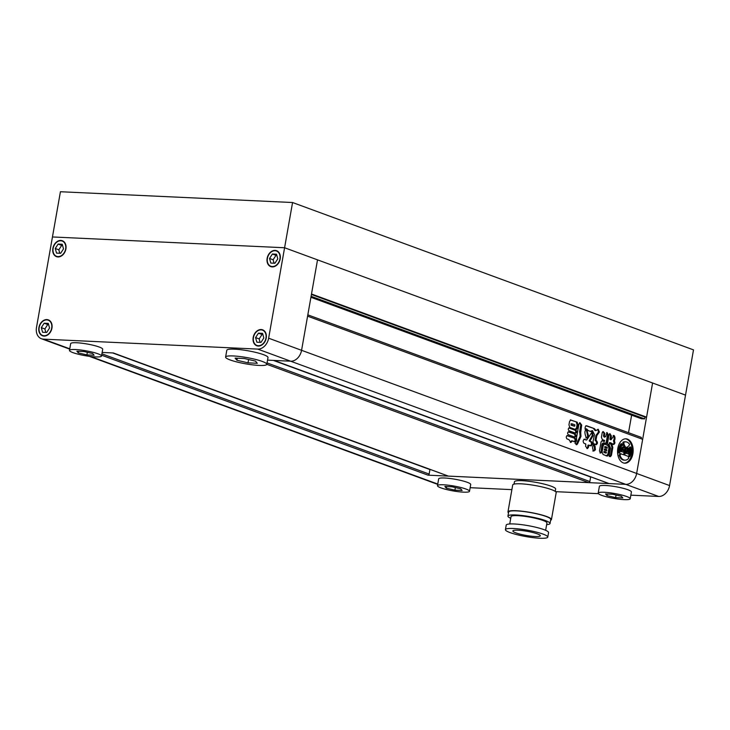 <?xml version="1.0" encoding="UTF-8"?>
<svg xmlns="http://www.w3.org/2000/svg" width="730" height="730" viewBox="0 0 730 730"><rect width="100%" height="100%" fill="white"/><g stroke="black" fill="none" stroke-linecap="round" stroke-linejoin="round"><path stroke-width="1.09" d="M48.609 324.567L47.742 324.531L44.886 328.956L45.826 332.415M44.165 323.217L41.309 327.642L42.568 332.26L46.693 332.451L49.549 328.026L48.29 323.408L44.165 323.217L47.742 324.531M39.183 327.542A8.13 6.132 -69.8 0 0 42.623 335.462A8.13 6.132 -69.8 0 0 51.675 328.126A8.13 6.132 -69.8 0 0 48.235 320.196A8.13 6.132 -69.8 0 0 39.183 327.542M44.886 328.956L41.309 327.642M62.561 245.417L61.703 245.38L58.838 249.806L59.787 253.264M60.645 253.301L63.51 248.875L62.242 244.258L58.117 244.066L55.261 248.492L56.529 253.109L60.645 253.301M53.135 248.392A8.13 6.132 -69.8 0 0 56.575 256.312A8.13 6.132 -69.8 0 0 65.636 248.976A8.13 6.132 -69.8 0 0 62.187 241.046A8.13 6.132 -69.8 0 0 53.135 248.392M61.703 245.38L58.117 244.066M58.838 249.806L55.261 248.492M276.843 255.381L275.976 255.336L273.12 259.761L274.069 263.22M274.927 263.256L277.792 258.831L276.524 254.213L272.399 254.022L269.543 258.447L270.803 263.065L274.927 263.256M267.417 258.347A8.13 6.132 -69.8 0 0 270.857 266.277A8.13 6.132 -69.8 0 0 279.918 258.931A8.13 6.132 -69.8 0 0 276.469 251.01A8.13 6.132 -69.8 0 0 267.417 258.347M275.976 255.336L272.399 254.022M273.12 259.761L269.543 258.447M262.882 334.532L262.024 334.486L259.168 338.912L260.108 342.37M258.447 333.172L255.582 337.598L256.851 342.215L260.975 342.406L263.831 337.981L262.572 333.364L258.447 333.172L262.024 334.486M253.456 337.497A8.13 6.132 -69.8 0 0 256.905 345.427A8.13 6.132 -69.8 0 0 265.957 338.081A8.13 6.132 -69.8 0 0 262.517 330.161A8.13 6.132 -69.8 0 0 253.456 337.497M259.168 338.912L255.582 337.598M87.354 352.307L86.897 354.899L94.106 355.227L92.71 353.557L84.087 351.55L76.869 351.212L78.274 352.882L86.897 354.899M78.557 351.294L78.274 352.882M101.506 356.048L102.702 349.259A16.261 2.473 -170 0 0 92.5 345.098A16.261 2.473 -170 0 0 70.673 343.611L69.478 350.4A16.261 2.473 -170 0 0 79.679 354.561A16.261 2.473 -170 0 0 101.506 356.048A16.261 2.473 -170 0 0 91.305 351.887A16.261 2.473 -170 0 0 69.478 350.4M248.592 359.516L248.008 362.846L257.279 363.275L255.482 361.122L244.395 358.54L235.115 358.111L236.921 360.255L248.008 362.846M237.287 358.211L236.921 360.255M590.661 476.836A1.159 0.876 110.2 0 1 590.643 477.018L589.849 481.545A1.159 0.876 110.2 0 1 588.754 482.63L266.797 364.306L267.992 357.536A20.915 3.175 -170 0 0 254.87 352.188A20.915 3.175 -170 0 0 226.802 350.272L225.607 357.061A20.915 3.175 -170 0 0 238.728 362.409A20.915 3.175 -170 0 0 266.797 364.325A20.915 3.175 -170 0 0 253.675 358.968A20.915 3.175 -170 0 0 225.607 357.061M273.841 360.392A1.159 0.876 -69.8 0 0 274.042 360.428L290.649 361.204L257.717 349.095A11.616 8.76 -69.8 0 0 268.64 338.209L301.572 350.309A11.616 8.76 110.2 0 1 290.649 361.204A11.616 8.76 -69.8 0 0 301.572 350.309L317.523 259.853L652.593 383.004L646.57 417.149L311.5 293.998L317.523 259.853L284.59 247.753L52.45 236.958L284.59 247.753L292.566 202.52L60.426 191.734L36.5 327.414A11.616 8.76 -69.8 0 0 41.418 338.738A11.616 8.76 -69.8 0 0 43.435 339.14L69.751 348.812M267.143 258.338A8.477 6.397 -69.8 0 0 270.739 266.596A8.477 6.397 -69.8 0 0 280.183 258.94A8.477 6.397 -69.8 0 0 276.588 250.682A8.477 6.397 -69.8 0 0 267.143 258.338M52.87 248.382A8.477 6.397 -69.8 0 0 56.456 256.641A8.477 6.397 -69.8 0 0 65.901 248.985A8.477 6.397 -69.8 0 0 62.315 240.727A8.477 6.397 -69.8 0 0 52.87 248.382M38.909 327.533A8.477 6.397 -69.8 0 0 42.504 335.791A8.477 6.397 -69.8 0 0 51.949 328.135A8.477 6.397 -69.8 0 0 48.353 319.877A8.477 6.397 -69.8 0 0 38.909 327.533M253.191 337.488A8.477 6.397 -69.8 0 0 256.787 345.755A8.477 6.397 -69.8 0 0 266.222 338.09A8.477 6.397 -69.8 0 0 262.636 329.832A8.477 6.397 -69.8 0 0 253.191 337.488M257.717 349.095L43.435 339.14M292.566 202.52L693.5 349.88L685.525 395.103L284.59 247.753L268.64 338.209M429.952 469.363A1.159 0.876 110.2 0 1 429.934 469.554L429.14 474.071A1.159 0.876 110.2 0 1 428.045 475.166L625.72 484.355A11.616 8.76 -69.8 0 0 636.642 473.46L301.572 350.309L307.595 316.163L642.665 439.314L636.642 473.46A11.616 8.76 110.2 0 1 625.72 484.355L290.649 361.204L267.536 360.127M113.132 352.918A1.159 0.876 -69.8 0 0 113.332 352.964L102.145 352.444M632.873 453.768A12.2 7.793 92.7 0 0 625.92 438.821A12.2 7.793 92.7 0 0 617.836 448.247A12.2 7.793 92.7 0 0 624.789 463.194A12.2 7.793 92.7 0 0 632.873 453.768M624.342 463.149A12.2 7.793 92.7 0 0 631.979 453.731A12.2 7.793 92.7 0 0 625.473 438.821M626.03 448.101A5.046 3.221 92.7 0 1 627.453 451.332A1.433 0.912 92.7 0 1 627.435 451.979L627.398 452.189A1.451 0.931 92.7 0 0 626.997 450.611L626.532 453.257L628.393 453.941L628.886 451.131A0.967 0.621 92.7 0 0 628.868 450.501A6.981 4.462 92.7 0 0 626.833 447.107A5.539 3.54 92.7 0 0 629.607 444.406A9.18 5.867 92.7 0 0 625.774 441.842A9.18 5.867 92.7 0 0 623.803 442.27A5.539 3.54 92.7 0 0 625.345 446.568A6.981 4.462 92.7 0 0 622.434 448.138A0.967 0.621 92.7 0 0 622.206 448.667L621.714 451.487L623.575 452.171L624.04 449.525L623.146 449.479A1.451 0.931 92.7 0 0 622.361 450.337M624.04 449.525A1.451 0.931 92.7 0 0 623.192 450.638L622.407 449.844A1.433 0.912 92.7 0 1 622.599 449.269A5.046 3.221 92.7 0 1 625.254 447.399A5.046 3.221 92.7 0 1 625.811 447.499L624.488 454.982L620.135 453.668A6.241 3.988 92.7 0 1 619.086 455.027L619.98 455.073A6.241 3.988 92.7 0 0 621.029 453.713M621.923 443.794L621.038 443.749A9.18 5.867 92.7 0 0 618.803 448.886A9.18 5.867 92.7 0 0 618.684 452.974L619.569 453.02A3.851 2.464 92.7 0 0 620.053 451.56L620.673 448.047A3.367 2.144 92.7 0 1 622.608 445.464A3.239 2.071 92.7 0 1 621.923 443.794A9.18 5.867 92.7 0 0 619.697 448.932A9.18 5.867 92.7 0 0 619.569 453.02M576.016 430.298C577.019 431.667 576.855 432.625 575.514 433.145L568.944 430.737C567.94 429.359 568.104 428.41 569.446 427.88L575.121 430.253C576.125 431.631 575.961 432.58 574.62 433.1M575.003 441.814L572.42 440.902L572.119 441.331L572.42 440.902M570.349 442.38L571.526 440.856L571.225 441.294L572.119 441.331L570.823 442.462L568.962 439.633L566.918 438.876C565.905 437.334 566.097 436.239 567.502 435.591L567.237 435.536M567.018 435.564L575.322 438.465C576.344 440.007 576.152 441.112 574.747 441.76M608.437 434.952L606.539 443.584L607.013 442.991L606.119 442.955L607.542 434.907L608.437 434.952L607.041 432.534L605.654 436.659L604.221 437.215M606.539 443.584L605.124 443.064C603.874 442.672 603.062 443.429 602.679 445.346L601.401 452.582L600.288 452.81L599.485 450.894L600.89 442.918C601.128 441.239 601.757 440.546 602.779 440.856L602.286 440.747M603.664 442.9L605.124 443.064M602.679 445.346L601.785 445.3L600.909 453.047M603.728 441.431L601.894 440.81L604.449 441.467L604.641 440.464L602.341 439.615L601.42 437.279L602.259 432.479L603.199 431.567L604.841 433.428L604.349 436.257L605.654 436.659M606.165 455.931L607.825 454.434L608.957 448.019L609.851 448.065L608.72 454.48L607.515 456.067M607.059 455.976L603.08 454.507L602.086 452.034L603.217 445.628L604.44 444.086M608.957 448.019L607.99 445.61L604.896 444.187L608.884 445.647L609.851 448.065M580.706 432.671L581.673 425.043L579.93 422.707L578.945 424.039L576.517 437.799L576.627 440.728L574.975 443.201L576.691 444.725L577.539 443.886L580.989 436.33L580.706 432.671L579.812 432.625L579.574 431.868L580.469 431.914M593.718 444.561L594.238 444.588C592.212 445.857 592.03 448.001 593.673 451.04L593.901 451.076M593.673 451.04L595.406 449.853L595.041 446.057L593.983 444.534M590.095 440.847L589.201 440.81L590.387 441.331L590.095 440.847L593.089 435.682L592.368 431.585L586.719 440.007L584.301 439.168M590.387 441.331L591.565 441.76C592.833 443.667 592.596 445.008 590.853 445.811L591.264 445.902M590.853 445.811L589.092 445.163L588.763 445.592L589.092 445.163M588.444 447.39L587.55 447.353L588.197 445.118L587.869 445.546L588.763 445.592L588.444 447.39L587.413 448.621L585.633 446.358L585.788 443.968L583.982 443.311C582.713 441.404 582.951 440.053 584.693 439.259L583.964 439.232M586.236 439.989L583.909 439.259M585.816 437.973C587.084 438.091 587.668 437.261 587.559 435.5L588.453 435.536C588.562 437.306 587.979 438.128 586.701 438.018L586.947 438.064M588.453 435.536L586.737 429.851C583.535 429.66 585.314 436.467 586.701 438.018M609.541 433.72L610.508 435.974L611.402 436.02L610.827 439.277L611.348 439.396L613.921 435.5M610.49 442.709L609.44 442.635L609.422 443.712L610.317 443.749L610.49 442.709L613.665 444.515C615.016 443.721 615.235 442.553 614.313 441.002C615.308 438.912 615.235 437.097 614.085 435.527L613.757 435.518M610.317 443.749L611.849 444.315L612.826 447.435L611.448 455.292L610.453 456.651M610.107 456.569L609.167 455.639L610.49 448.12L609.002 444.497L607.771 444.041L607.542 443.22L608.975 435.126L609.961 433.656L611.402 436.02M611.348 439.396L609.933 439.232L610.508 435.974M596.492 444.725L593.116 443.521M590.36 431.366L592.422 430.59L594.512 434.633L593.025 441.513L593.335 443.63M590.898 431.567L588.289 430.609L586.564 428.848L585.104 429.149M599.394 432.023L598.509 431.977L595.899 435.6L596.793 435.646L599.394 432.023L598.198 429.249L595.972 430.581L594.393 428.629L586.628 425.773C585.396 425.973 584.922 427.132 585.195 429.24M596.793 435.646L595.981 440.226L596.638 440.865C597.897 442.663 597.678 443.904 595.972 444.597M574.829 437.106L568.269 434.697C567.256 433.319 567.42 432.37 568.77 431.841L575.331 434.259C576.335 435.637 576.171 436.595 574.829 437.106L575.112 437.17M570.413 419.914L577.174 422.186L577.977 424.741L577.412 427.953L576.171 429.705M575.851 429.641L569.774 427.406L568.953 424.842L569.519 421.63L570.723 419.869M630.857 495.159L658.652 496.455L625.72 484.355L609.112 483.579A1.159 0.876 110.2 0 1 608.729 483.442M307.823 314.84L641.378 437.425L641.141 438.748M631.623 415.151L628.521 432.707M311.099 296.298L644.645 418.883L641.433 418.737A0.694 0.529 110.2 0 1 641.205 418.646M311.418 294.482L644.964 417.076L644.645 418.883M646.57 417.149L644.964 417.076M90.62 356.486L411.437 474.39A11.616 8.76 110.2 0 1 409.421 473.989A11.616 8.76 -69.8 0 0 411.437 474.39L437.754 484.063M588.754 482.63L448.402 476.106A1.159 0.876 110.2 0 1 448.019 475.969M593.344 444.543L594.147 446.012L595.041 446.057M592.778 450.994L595.406 449.853M594.512 449.808L594.147 446.012M589.201 440.81L592.194 435.637L591.93 431.74M589.502 441.285L591.565 441.76M589.959 445.765C591.702 444.971 591.939 443.621 590.67 441.723M588.197 445.118L588.955 445.154M587.55 447.353L586.893 448.521M585.843 429.806L586.61 431.074L587.504 431.111M587.559 435.5L586.61 431.074M576.171 444.597L580.104 436.294L579.812 432.625M576.645 443.849L577.539 443.886M579.574 431.868L580.788 425.006L579.538 422.761M607.825 454.434L608.72 454.48M607.99 445.61L608.884 445.647M605.781 446.733L605.626 447.609L607.05 448.138L607.205 447.253L605.781 446.733L605.626 447.609L604.732 447.572L606.155 448.092L606.311 447.216L606.155 448.092L607.05 448.138L607.205 447.253M604.887 446.687L604.732 447.572L604.887 446.687L605.535 446.714M605.352 449.151L605.197 450.027L606.621 450.547L606.776 449.671L605.352 449.151L605.197 450.027L604.303 449.981L605.736 450.51L606.621 450.547L606.776 449.671M604.458 449.105L604.303 449.981L604.458 449.105L605.124 449.132M605.736 450.51L605.882 449.634L605.736 450.51M604.686 451.551L604.029 451.523L603.874 452.399L605.307 452.928L606.201 452.965L606.356 452.089L604.924 451.569L604.769 452.445L606.201 452.965L606.356 452.089M605.307 452.928L605.462 452.043L605.307 452.928M604.924 451.569L604.769 452.445L603.874 452.399L604.029 451.523M612.771 444.47C614.122 443.685 614.341 442.508 613.419 440.957L614.313 441.002M613.419 440.957C614.414 438.876 614.341 437.051 613.191 435.491M609.596 442.672L610.262 442.699M609.422 443.712L611.849 444.315M609.212 456.533L610.554 455.246L611.941 447.39L610.964 444.278M610.554 455.246L611.448 455.292M610.462 439.351L609.933 439.232L610.462 439.351M605.644 443.548L606.119 442.955M601.785 445.3C602.168 443.384 602.98 442.626 604.23 443.028M600.507 452.545L600.014 453.001M602.807 431.622L603.947 433.392L604.841 433.428M603.947 433.392L603.455 436.212L604.349 436.257M604.769 436.622L603.455 436.212M607.542 434.907L606.648 432.607M590.278 431.339L592.422 430.59M586.564 428.848L585.049 428.902M585.825 425.763L594.393 428.629M595.972 430.581L595.078 430.536L593.499 428.583M598.509 431.977L597.733 429.368M595.899 435.6L595.087 440.19L595.981 440.226M595.087 440.19L596.164 440.692M595.279 440.655L596.638 440.865M595.078 444.561C596.784 443.867 597.003 442.617 595.744 440.82M571.526 440.856L572.247 440.893M566.872 435.646L575.322 438.465M573.853 441.714C575.258 441.066 575.45 439.971 574.428 438.429M568.113 431.886L575.331 434.259M573.935 437.069C575.277 436.549 575.441 435.6 574.437 434.213M568.798 427.926L575.121 430.253M570.322 419.951L577.174 422.186M576.28 422.141L577.083 424.705L577.977 424.741M577.083 424.705L576.517 427.908L577.412 427.953M574.966 429.596L576.517 427.908M572.165 423.847L571.928 425.161L574.692 426.183L574.93 424.86L572.165 423.847L571.088 423.765L571.033 425.125L574.145 426.156M571.033 425.125L571.928 425.161M619.98 455.073A9.18 5.867 92.7 0 0 624.926 460.174A9.18 5.867 92.7 0 0 628.722 458.285A6.241 3.988 92.7 0 1 628.256 456.369L624.798 455.1L626.112 447.609A5.046 3.221 92.7 0 1 628.347 451.377A1.433 0.912 92.7 0 1 628.329 452.016L628.238 452.5L627.371 452.18M626.532 453.257L625.637 453.221L626.103 450.565L626.997 450.611M625.637 453.221L628.393 453.941M625.774 441.842L624.889 441.796A9.18 5.867 92.7 0 0 622.909 442.234L623.803 442.27M622.909 442.234A5.539 3.54 92.7 0 0 624.451 446.523L625.345 446.568M624.451 446.523A6.981 4.462 92.7 0 0 621.54 448.101A0.967 0.621 92.7 0 0 621.312 448.631L620.819 451.45L621.714 451.487M620.819 451.45L623.575 452.171M624.807 447.426A5.046 3.221 92.7 0 1 624.917 447.454L625.811 447.499M624.917 447.454L623.639 454.671M619.086 455.027A9.18 5.867 92.7 0 0 624.031 460.137L624.926 460.174M628.703 447.992A3.367 2.144 92.7 0 1 629.552 451.596L628.932 455.109A3.851 2.464 92.7 0 0 628.868 456.724L629.762 456.761A9.18 5.867 92.7 0 0 630.747 447.034L629.853 446.997A3.239 2.071 92.7 0 1 628.703 447.992L629.598 448.037A3.239 2.071 92.7 0 0 630.747 447.034M629.552 451.596L630.446 451.642A3.367 2.144 92.7 0 0 629.598 448.037M630.446 451.642L629.826 455.146A3.851 2.464 92.7 0 0 629.762 456.761M601.702 495.36A16.261 2.473 10 0 1 598.189 493.115A16.261 2.473 10 0 1 609.094 492.686A16.261 2.473 10 0 1 626.705 496.519A16.261 2.473 10 0 1 630.218 498.763A16.261 2.473 10 0 1 619.314 499.201A16.261 2.473 10 0 1 601.702 495.36M630.218 498.763L631.413 491.983A16.261 2.473 -170 0 0 627.9 489.739A16.261 2.473 -170 0 0 610.289 485.897A16.261 2.473 -170 0 0 599.385 486.335L598.189 493.115M440.993 487.895A16.261 2.473 10 0 1 437.48 485.651A16.261 2.473 10 0 1 448.384 485.213A16.261 2.473 10 0 1 465.995 489.054A16.261 2.473 10 0 1 469.509 491.299A16.261 2.473 10 0 1 458.604 491.728A16.261 2.473 10 0 1 440.993 487.895M469.509 491.299L470.704 484.51A16.261 2.473 -170 0 0 467.191 482.274A16.261 2.473 -170 0 0 449.58 478.433A16.261 2.473 -170 0 0 438.675 478.862L437.48 485.651M470.147 487.695L511.894 489.638M555.594 491.664L598.417 493.653M514.039 484.127L514.449 481.791A20.915 3.175 10 0 1 528.474 481.234A20.915 3.175 10 0 1 551.114 486.171A20.915 3.175 10 0 1 555.639 489.054L555.229 491.39M515.882 532.873A13.943 2.117 -170 0 0 530.975 536.158A13.943 2.117 -170 0 0 540.319 535.784A13.943 2.117 -170 0 0 537.307 533.867A13.943 2.117 -170 0 0 522.215 530.573A13.943 2.117 -170 0 0 512.861 530.947A13.943 2.117 -170 0 0 515.882 532.873M547.755 537.097L548.558 532.572A21.489 3.267 -170 0 0 543.905 529.615A21.489 3.267 -170 0 0 520.636 524.532A21.489 3.267 -170 0 0 506.228 525.107L505.425 529.633A21.489 3.267 -170 0 0 510.078 532.599A21.489 3.267 -170 0 0 533.347 537.672A21.489 3.267 -170 0 0 547.755 537.097A21.489 3.267 -170 0 0 543.111 534.132A21.489 3.267 -170 0 0 519.842 529.058A21.489 3.267 -170 0 0 505.425 529.633M545.648 530.308L546.943 522.963A18.241 2.774 -170 0 0 543.001 520.453A18.241 2.774 -170 0 0 523.255 516.146A18.241 2.774 -170 0 0 511.027 516.63L509.732 523.976M546.651 524.633A21.371 3.248 -170 0 0 550.037 523.51L550.748 519.441A21.371 3.248 -170 0 0 546.131 516.493A21.371 3.248 -170 0 0 522.99 511.447A21.371 3.248 -170 0 0 508.655 512.013L507.934 516.083A21.371 3.248 -170 0 0 510.726 518.3M550.037 523.51A21.371 3.248 -170 0 0 545.41 520.563A21.371 3.248 -170 0 0 522.269 515.517A21.371 3.248 -170 0 0 507.934 516.083M550.612 520.262A22.073 3.358 -170 0 0 551.442 519.559L556.187 492.65A22.073 3.358 -170 0 0 551.415 489.602A22.073 3.358 -170 0 0 527.516 484.392A22.073 3.358 -170 0 0 512.706 484.985L507.961 511.894A22.073 3.358 -170 0 0 508.509 512.843M551.442 519.559A22.073 3.358 -170 0 0 546.67 516.511A22.073 3.358 -170 0 0 522.771 511.301A22.073 3.358 -170 0 0 507.961 511.894M669.574 485.56L685.525 395.103L652.593 383.004L636.642 473.46L669.574 485.56A11.616 8.76 110.2 0 1 658.652 496.455M446.276 488.142L444.871 486.463L452.089 486.8L460.712 488.808L462.117 490.487L454.899 490.149L446.276 488.142L446.559 486.545M454.899 490.149L455.356 487.558M612.798 494.265L621.422 496.281L622.827 497.951L615.609 497.614L606.986 495.606L605.581 493.936L612.798 494.265M606.986 495.606L607.269 494.009M615.609 497.614L616.065 495.031M274.042 360.428L609.112 483.579M310.925 297.265L641.433 418.737M101.653 355.209L428.045 475.166M101.899 353.804L429.14 474.071M112.621 352.928L429.934 469.554M113.332 352.964L448.402 476.106M267.043 362.901L589.849 481.545M273.33 360.401L590.643 477.018M592.194 435.637L593.089 435.682M580.104 436.294L580.989 436.33M580.788 425.006L581.673 425.043M611.941 447.39L612.826 447.435M594.494 429.824L595.379 429.861M596.392 434.733L597.286 434.779M571.271 423.801L571.855 423.829M627.453 451.332L628.347 451.377M627.435 451.979L628.329 452.016M621.54 448.101L622.434 448.138M621.312 448.631L622.206 448.667M628.932 455.109L629.826 455.146M49.941 320.826L48.235 320.196M63.893 241.676L62.187 241.046M278.176 251.631L276.469 251.01M264.214 330.781L262.517 330.161M69.697 349.132L41.418 338.738M258.602 346.047L256.905 345.427M272.564 266.897L270.857 266.277M58.281 256.942L56.575 256.312M44.329 336.092L42.623 335.462M273.942 360.428L608.911 483.543M310.925 297.283L641.305 418.71M89.224 356.304L437.699 484.382M113.223 352.955L448.202 476.07M588.125 445.099L589.019 445.145M605.626 446.696L604.741 446.651M607.232 448.184L606.338 448.138M605.216 449.114L604.321 449.078M606.822 450.602L605.927 450.565M606.393 453.02L605.498 452.983M604.778 451.532L603.883 451.487M610.161 439.652L611.056 439.688M571.426 440.838L572.32 440.874"/></g></svg>
